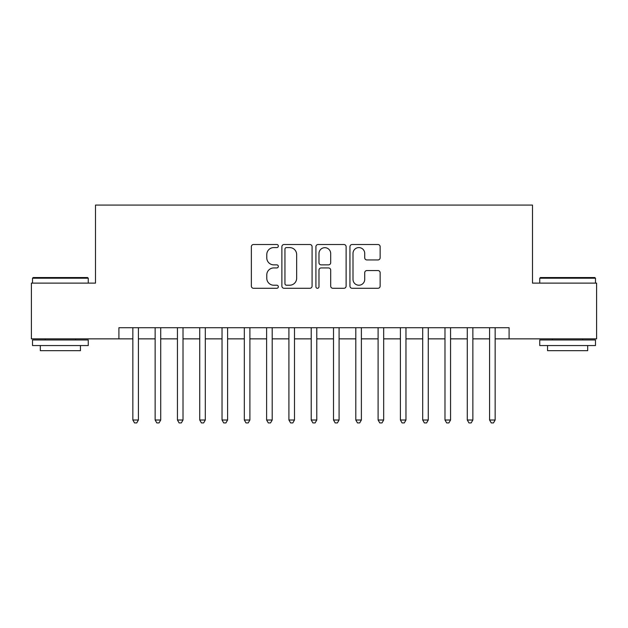 <?xml version="1.0" encoding="UTF-8"?>
<svg xmlns="http://www.w3.org/2000/svg" width="628" height="628" viewBox="0 0 628 628"><rect width="100%" height="100%" fill="white"/><g stroke="black" fill="none" stroke-linecap="round" stroke-linejoin="round"><path stroke-width="0.94" d="M278.33 246.043A1.531 1.531 0 0 0 276.799 244.512L253.539 244.512A2.19 2.19 0 0 0 251.357 246.702L251.357 286.093A2.19 2.19 0 0 0 253.539 288.283L276.799 288.283A1.531 1.531 0 0 0 278.33 286.753A1.531 1.531 0 0 0 276.799 285.222L273.784 285.222A7.002 7.002 0 0 1 266.782 278.22L266.782 274.931A7.002 7.002 0 0 1 273.784 267.928L276.799 267.928A1.531 1.531 0 0 0 278.33 266.398A1.531 1.531 0 0 0 276.799 264.867L273.784 264.867A7.002 7.002 0 0 1 266.782 257.865L266.782 254.583A7.002 7.002 0 0 1 273.784 247.581L276.799 247.581A1.531 1.531 0 0 0 278.33 246.043M377.962 259.945A2.19 2.19 0 0 0 380.144 257.755L380.144 246.702A2.19 2.19 0 0 0 377.962 244.512L352.135 244.512A2.19 2.19 0 0 0 349.945 246.702L349.945 286.093A2.19 2.19 0 0 0 352.135 288.283L377.962 288.283A2.19 2.19 0 0 0 380.144 286.093L380.144 272.748A2.19 2.19 0 0 0 377.962 270.558L366.909 270.558A2.19 2.19 0 0 0 364.719 272.748L364.719 279.366A5.856 5.856 0 0 1 358.863 285.222A5.856 5.856 0 0 1 353.007 279.366L353.007 253.429A5.856 5.856 0 0 1 358.863 247.581A5.856 5.856 0 0 1 364.719 253.429L364.719 257.755A2.19 2.19 0 0 0 366.909 259.945L377.962 259.945M118.912 338.861L31.4 338.861L31.4 283.118L95.503 283.118L95.503 205.081L532.497 205.081L532.497 283.118L596.6 283.118L596.6 338.861L509.088 338.861L509.088 327.714L118.912 327.714L118.912 338.861L132.846 338.861M312.085 246.702A2.19 2.19 0 0 0 309.894 244.512L284.076 244.512A2.19 2.19 0 0 0 281.886 246.702L281.886 286.093A2.19 2.19 0 0 0 284.076 288.283L309.894 288.283A2.19 2.19 0 0 0 312.085 286.093L312.085 246.702M318.106 244.512L343.924 244.512A2.19 2.19 0 0 1 346.114 246.702L346.114 286.093A2.19 2.19 0 0 1 343.924 288.283L332.879 288.283A2.19 2.19 0 0 1 330.689 286.093L330.689 270.119A2.19 2.19 0 0 0 328.499 267.928L321.167 267.928A2.19 2.19 0 0 0 318.977 270.119L318.977 286.753A1.531 1.531 0 0 1 317.446 288.283A1.531 1.531 0 0 1 315.915 286.753L315.915 246.702A2.19 2.19 0 0 1 318.106 244.512M138.419 338.861L155.14 338.861M160.713 338.861L177.441 338.861M183.015 338.861L199.735 338.861M205.309 338.861L222.029 338.861M227.603 338.861L244.323 338.861M249.897 338.861L266.617 338.861M272.199 338.861L288.919 338.861M294.493 338.861L311.213 338.861M316.787 338.861L333.507 338.861M339.081 338.861L355.801 338.861M361.383 338.861L378.103 338.861M383.677 338.861L400.397 338.861M405.971 338.861L422.691 338.861M428.265 338.861L444.985 338.861M450.559 338.861L467.287 338.861M472.86 338.861L489.581 338.861M495.154 338.861L509.088 338.861M286.478 247.581A1.531 1.531 0 0 0 284.947 249.112L284.947 283.691A1.531 1.531 0 0 0 286.478 285.222L289.649 285.222A7.002 7.002 0 0 0 296.659 278.22L296.659 254.583A7.002 7.002 0 0 0 289.649 247.581L286.478 247.581M330.689 253.539A5.856 5.856 0 0 0 324.833 247.683A5.856 5.856 0 0 0 318.977 253.539L318.977 262.677A2.19 2.19 0 0 0 321.167 264.867L328.499 264.867A2.19 2.19 0 0 0 330.689 262.677L330.689 253.539M138.419 327.714L138.419 420.014L132.846 420.014L132.846 327.714M138.419 420.014L136.747 422.919L134.518 422.919L132.846 420.014M33.182 277.545L87.582 277.545L88.258 278.212L32.515 278.212L33.182 277.545M60.382 345.549L32.515 345.549L32.515 339.976L88.258 339.976L88.258 345.549L60.382 345.549M80.455 345.549L80.455 350.675L40.318 350.675L40.318 345.549M540.418 277.545L594.818 277.545L595.485 278.212L539.742 278.212L540.418 277.545M567.618 345.549L539.742 345.549L539.742 339.976L595.485 339.976L595.485 345.549L567.618 345.549M587.682 345.549L587.682 350.675L547.545 350.675L547.545 345.549M160.713 327.714L160.713 420.014L155.14 420.014L155.14 327.714M160.713 420.014L159.041 422.919L156.812 422.919L155.14 420.014M183.015 327.714L183.015 420.014L177.441 420.014L177.441 327.714M183.015 420.014L181.343 422.919L179.113 422.919L177.441 420.014M205.309 327.714L205.309 420.014L199.735 420.014L199.735 327.714M205.309 420.014L203.637 422.919L201.407 422.919L199.735 420.014M227.603 327.714L227.603 420.014L222.029 420.014L222.029 327.714M227.603 420.014L225.931 422.919L223.701 422.919L222.029 420.014M249.897 327.714L249.897 420.014L244.323 420.014L244.323 327.714M249.897 420.014L248.225 422.919L245.995 422.919L244.323 420.014M272.199 327.714L272.199 420.014L266.617 420.014L266.617 327.714M272.199 420.014L270.527 422.919L268.297 422.919L266.617 420.014M294.493 327.714L294.493 420.014L288.919 420.014L288.919 327.714M294.493 420.014L292.821 422.919L290.591 422.919L288.919 420.014M316.787 327.714L316.787 420.014L311.213 420.014L311.213 327.714M316.787 420.014L315.115 422.919L312.885 422.919L311.213 420.014M339.081 327.714L339.081 420.014L333.507 420.014L333.507 327.714M339.081 420.014L337.409 422.919L335.179 422.919L333.507 420.014M361.383 327.714L361.383 420.014L355.801 420.014L355.801 327.714M361.383 420.014L359.703 422.919L357.473 422.919L355.801 420.014M383.677 327.714L383.677 420.014L378.103 420.014L378.103 327.714M383.677 420.014L382.005 422.919L379.775 422.919L378.103 420.014M405.971 327.714L405.971 420.014L400.397 420.014L400.397 327.714M405.971 420.014L404.299 422.919L402.069 422.919L400.397 420.014M428.265 327.714L428.265 420.014L422.691 420.014L422.691 327.714M428.265 420.014L426.593 422.919L424.363 422.919L422.691 420.014M450.559 327.714L450.559 420.014L444.985 420.014L444.985 327.714M450.559 420.014L448.887 422.919L446.657 422.919L444.985 420.014M472.86 327.714L472.86 420.014L467.287 420.014L467.287 327.714M472.86 420.014L471.188 422.919L468.959 422.919L467.287 420.014M495.154 327.714L495.154 420.014L489.581 420.014L489.581 327.714M495.154 420.014L493.482 422.919L491.253 422.919L489.581 420.014M32.515 283.118L32.515 278.212M45.224 339.976L45.224 338.861M75.548 339.976L75.548 338.861M88.258 283.118L88.258 278.212M539.742 283.118L539.742 278.212M552.452 339.976L552.452 338.861M582.776 339.976L582.776 338.861M595.485 283.118L595.485 278.212"/></g></svg>
